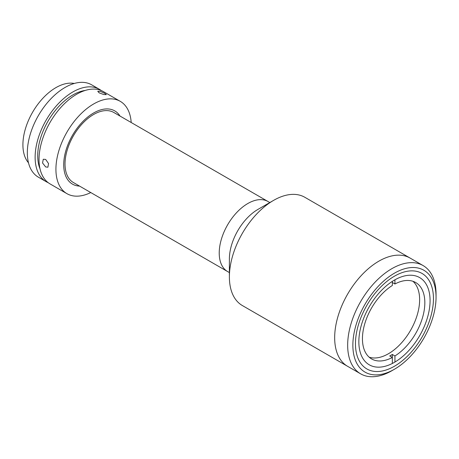 <?xml version="1.0" encoding="UTF-8"?>
<svg xmlns="http://www.w3.org/2000/svg" width="459" height="459" viewBox="0 0 459 459"><rect width="100%" height="100%" fill="white"/><g stroke="black" fill="none" stroke-linecap="round" stroke-linejoin="round"><path stroke-width="0.69" d="M269.829 202.551L268.039 201.518A40.438 23.346 120 0 0 236.878 212.351A40.438 23.346 120 0 0 219.224 253.047A40.438 23.346 120 0 0 227.601 271.556A40.438 23.346 120 0 1 221.399 239.156A40.438 23.346 120 0 1 247.82 203.521A40.438 23.346 120 0 1 268.039 201.518L113.838 112.489A40.438 23.346 120 0 0 93.619 114.492A40.438 23.346 120 0 0 67.198 150.127A40.438 23.346 120 0 0 73.394 182.527L229.391 272.589M93.619 112.989A42.28 24.407 120 0 0 65.998 150.242A42.28 24.407 120 0 0 72.476 184.122A42.28 24.407 120 0 0 79.562 186.09A42.28 24.407 120 0 1 64.61 155.888A42.28 24.407 120 0 1 93.619 112.989A42.28 24.407 120 0 1 114.756 110.894L114.756 110.894A42.28 24.407 120 0 1 120 116.047A42.28 24.407 120 0 0 93.619 112.989M421.213 272.996A55.143 31.837 120 0 0 366.489 305.981A55.143 31.837 120 0 0 366.884 368.956A55.143 31.837 120 0 0 367.705 369.397A55.143 31.837 120 0 0 422.429 336.418A55.143 31.837 120 0 0 422.028 273.444A55.143 31.837 120 0 0 421.213 272.996M365.921 372.61A58.821 33.96 120 0 0 394.459 369.225A58.821 33.96 120 0 0 436.05 297.185A58.821 33.96 120 0 0 422.997 269.783A58.821 33.96 120 0 0 364.199 305.711A58.821 33.96 120 0 0 365.921 372.61M394.459 369.225L391.86 370.723A62.499 36.083 -60 0 1 361.537 374.326A62.499 36.083 -60 0 1 360.608 373.821A62.499 36.083 -60 0 1 360.154 302.447A62.499 36.083 -60 0 1 422.182 265.067A62.499 36.083 -60 0 1 423.106 265.572A62.499 36.083 -60 0 1 436.05 294.185L436.05 297.185M273.581 200.382A62.499 36.083 120 0 0 229.391 276.926L229.391 258.916A40.438 23.346 120 0 1 257.981 209.384L273.581 200.382A62.499 36.083 120 0 1 304.828 197.284L410.111 258.067A62.499 36.083 120 0 0 409.181 257.568A62.499 36.083 120 0 0 347.159 294.942A62.499 36.083 120 0 0 347.612 366.316L360.608 373.821M423.106 265.572L410.111 258.067A62.499 36.083 120 0 0 361.95 274.815A62.499 36.083 120 0 0 334.668 337.709A62.499 36.083 120 0 0 347.612 366.316L242.335 305.533A62.499 36.083 120 0 1 229.391 276.926M366.884 368.956A55.143 31.837 120 0 0 409.382 354.182A55.143 31.837 120 0 0 433.451 298.683A55.143 31.837 120 0 0 422.028 273.444M358.846 341.76A50.364 29.078 120 0 0 369.277 364.813A50.364 29.078 120 0 0 408.085 351.324A50.364 29.078 120 0 0 430.072 300.639A50.364 29.078 120 0 0 419.641 277.58A50.364 29.078 120 0 0 380.827 291.075A50.364 29.078 120 0 0 358.846 341.76M392.336 282.486L394.935 283.983A44.116 25.469 -60 0 1 415.693 282.52A44.116 25.469 -60 0 1 424.833 302.716A44.116 25.469 -60 0 1 394.935 355.96L392.336 354.463A44.116 25.469 -60 0 1 389.737 355.96L392.336 357.463A44.116 25.469 -60 0 1 371.583 358.932A44.116 25.469 -60 0 1 362.444 338.736A44.116 25.469 -60 0 1 392.336 285.487L392.336 281.373M412.945 281.287A44.116 25.469 -60 0 1 419.635 299.716A44.116 25.469 -60 0 1 402.055 342.265A44.116 25.469 -60 0 1 369.134 357.165M394.935 361.973L394.935 355.96M394.935 283.983L394.935 279.801M392.336 363.471L392.336 354.463M45.665 159.434L48.545 163.553L47.891 167.208L45.665 166.938L42.544 162.962L43.295 159.244L45.665 159.434M131.199 122.513A53.307 30.776 120 0 0 120.269 101.341L103.373 91.588A53.307 30.776 120 0 0 76.722 94.227A53.307 30.776 120 0 0 41.895 141.2A53.307 30.776 120 0 0 50.065 183.916L66.962 193.675A53.307 30.776 120 0 0 90.762 192.556M120.269 101.341A53.307 30.776 120 0 0 93.619 103.986A53.307 30.776 120 0 0 58.792 150.959A53.307 30.776 120 0 0 66.962 193.675M104.807 93.361L106.322 94.657L103.677 94.525L99.178 92.861L97.756 91.33L100.423 91.41L104.807 93.361M85.271 90.429A49.629 28.653 120 0 0 72.82 94.979A49.629 28.653 120 0 0 40.008 168.82M101.353 90.589A53.307 30.776 120 0 0 99.471 89.339L91.674 84.835A53.307 30.776 120 0 0 65.023 87.474A53.307 30.776 120 0 0 30.196 134.447A53.307 30.776 120 0 0 38.367 177.163L46.17 181.666A53.307 30.776 120 0 0 48.189 182.671M99.471 89.339A53.307 30.776 120 0 0 72.82 91.978A53.307 30.776 120 0 0 37.994 138.951A53.307 30.776 120 0 0 46.17 181.666M74.278 83.463A46.686 26.955 120 0 0 55.923 87.623A46.686 26.955 120 0 0 26.806 124.596A46.686 26.955 120 0 0 28.481 162.784"/></g></svg>
